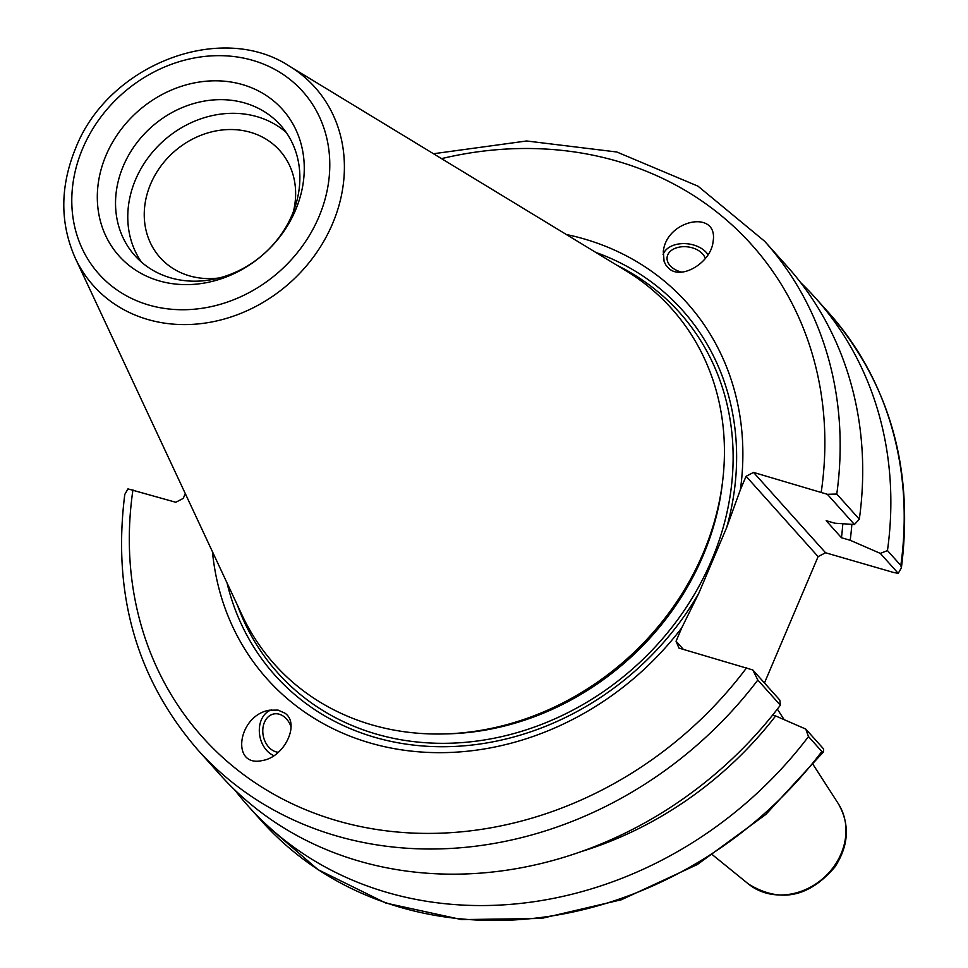 <?xml version="1.0" encoding="UTF-8"?>
<svg xmlns="http://www.w3.org/2000/svg" width="968" height="968" viewBox="0 0 968 968"><rect width="100%" height="100%" fill="white"/><g stroke="black" fill="none" stroke-linecap="round" stroke-linejoin="round"><path stroke-width="1.45" d="M893.258 572.39L825.559 552.764L753.54 472.42L827.362 494.297L854.441 524.499L834.924 523.228L826.176 520.687L841.458 537.736L850.206 540.277L880.348 553.406L898.231 573.359L893.258 572.39M566.341 234.51A281.845 244.335 138.1 0 1 740.399 489.675L746.086 476.28L818.105 556.624L825.559 552.764M818.105 556.624L764.466 682.985M705.321 258.601A19.445 12.995 7.8 0 0 688.26 246.949A19.445 12.995 7.8 0 0 668.549 253.398A19.445 12.995 7.8 0 0 667.121 257.161A19.445 12.995 7.8 0 0 681.666 272.117M708.08 254.766A23.982 16.032 7.8 0 0 683.856 243.597A23.982 16.032 7.8 0 0 663.068 254.584M669.106 268.656L665.754 264.905L664.084 261.372L663.31 251.486C666.553 219.421 718.74 209.076 713.089 241.613C711.141 262.243 681.932 280.2 669.106 268.656M851.864 524.329A347.318 301.096 138.1 0 1 850.206 540.277M800.657 282.608A380.787 330.112 138.1 0 1 815.31 297.781A380.787 330.112 138.1 0 1 887.462 550.574L880.348 553.406M842.825 523.749A337.614 292.687 138.1 0 1 841.458 537.736M278.409 752.281A19.445 14.617 78.7 0 1 262.957 733.925A19.445 14.617 78.7 0 1 273.811 713.96A19.445 14.617 78.7 0 1 291.114 727.029M185.287 493.595L183.242 498.411L175.789 502.271L127.957 488.888L124.787 494.43C112.264 593.832 136.512 678.883 197.532 749.559A380.787 330.112 -41.9 0 0 757.823 680.044L780.365 705.2L779.869 700.166L752.801 669.965L678.967 648.1L676.063 641.227L681.75 627.845A281.845 244.335 138.1 0 1 398.671 749.401A281.845 244.335 138.1 0 1 212.452 551.724M780.365 705.2A380.787 330.112 138.1 0 1 220.075 774.715L197.532 749.559M805.775 729.073L808.498 736.587L821.856 751.495L823.381 752.003L823.671 749.026L805.775 729.073L775.634 715.945A347.318 301.096 138.1 0 1 580.074 851.961M775.634 715.945L772.633 715.074M271.464 709.883A23.982 18.041 -101.3 0 0 259.351 732.086A23.982 18.041 -101.3 0 0 273.956 755.669M285.064 713.247C300.298 723.798 284.398 757.145 262.546 760.497C230.396 768.084 237.596 715.364 269.406 710.21L278.022 710.088L285.064 713.247M219.288 277.949A80.271 69.587 138.1 0 1 160.168 257.657A80.271 69.587 138.1 0 1 173.49 152.254A80.271 69.587 138.1 0 1 279.716 150.5A80.271 69.587 138.1 0 1 293.449 211.472M815.31 297.781L828.656 312.676A380.787 330.112 138.1 0 1 900.821 565.481L901.402 567.805L898.231 573.359M827.362 494.297L836.775 494.031A380.787 330.112 -41.9 0 0 764.623 241.238L698.001 186.171L616.822 152L526.628 140.977L433.495 153.743M764.623 241.238L787.165 266.394A380.787 330.112 138.1 0 1 859.318 519.187L836.775 494.031M854.441 524.499L859.318 519.187M757.823 680.044L752.801 669.965M753.54 472.42L746.086 476.28M242.448 84.579A109.735 95.13 138.1 0 1 262.001 255.552A109.735 95.13 138.1 0 1 97.925 207.999A109.735 95.13 138.1 0 1 242.448 84.579M289.468 66.187L625.969 270.762A266.551 231.086 138.1 0 1 627.337 658.567A266.551 231.086 138.1 0 1 241.988 614.946L75.298 258.166A148.673 128.889 -41.9 0 0 290.243 282.499A148.673 128.889 -41.9 0 0 289.468 66.187C220.571 20.848 108.005 64.844 75.637 148.249C59.968 186.63 59.847 223.269 75.298 258.166M683.36 649.371L676.063 641.227M681.75 627.845L698.715 593.432L726.629 527.645L740.399 489.675M900.821 565.481L887.462 550.574M808.498 736.587A380.787 330.112 138.1 0 1 248.207 806.102A380.787 330.112 138.1 0 1 234.716 789.888M244.807 103.007A97.744 84.736 138.1 0 1 280.49 125.174A97.744 84.736 138.1 0 1 264.264 253.519A97.744 84.736 138.1 0 1 134.915 255.661A97.744 84.736 138.1 0 1 135.012 145.26A97.744 84.736 138.1 0 1 244.807 103.007M698.715 593.432A273.533 237.136 138.1 0 1 436.653 746.667A273.533 237.136 138.1 0 1 227.056 582.99M595.828 252.43A273.533 237.136 138.1 0 1 726.629 527.645M141.461 262.11A97.744 84.736 138.1 0 1 150.427 154.723A97.744 84.736 138.1 0 1 257.04 116.668A97.744 84.736 138.1 0 1 286.177 132.386M748.554 884.087C780.014 903.229 808.812 897.505 834.96 866.917C848.912 845.318 850.025 824.228 838.3 803.646A60.839 52.744 138.1 0 1 823.816 877.758A60.839 52.744 138.1 0 1 748.554 884.087L712.738 855.01M821.856 751.495A380.787 330.112 138.1 0 1 261.566 821.009L318.048 869.663L385.869 903.083L461.603 919.6L541.414 918.45L621.335 899.768L697.408 864.497L765.894 814.403L823.393 752.003M441.541 158.631A368.796 319.718 138.1 0 1 821.239 492.046M746.667 667.714A368.796 319.718 138.1 0 1 337.106 820.743A368.796 319.718 138.1 0 1 132.943 489.856M82.691 148.479A136.803 118.604 138.1 0 1 304.811 93.872A136.803 118.604 138.1 0 1 214.872 305.767A136.803 118.604 138.1 0 1 82.691 148.479M722.297 484.024A262.655 227.698 138.1 0 1 443.477 733.938M616.943 265.268A269.842 233.941 138.1 0 1 634.827 666.928A269.842 233.941 138.1 0 1 237.511 605.375M838.3 803.646L813.301 764.865M784.14 719.647L777.352 709.12M828.656 312.676C889.677 383.364 913.925 468.403 901.402 567.805M248.207 806.102L261.566 821.009"/></g></svg>
